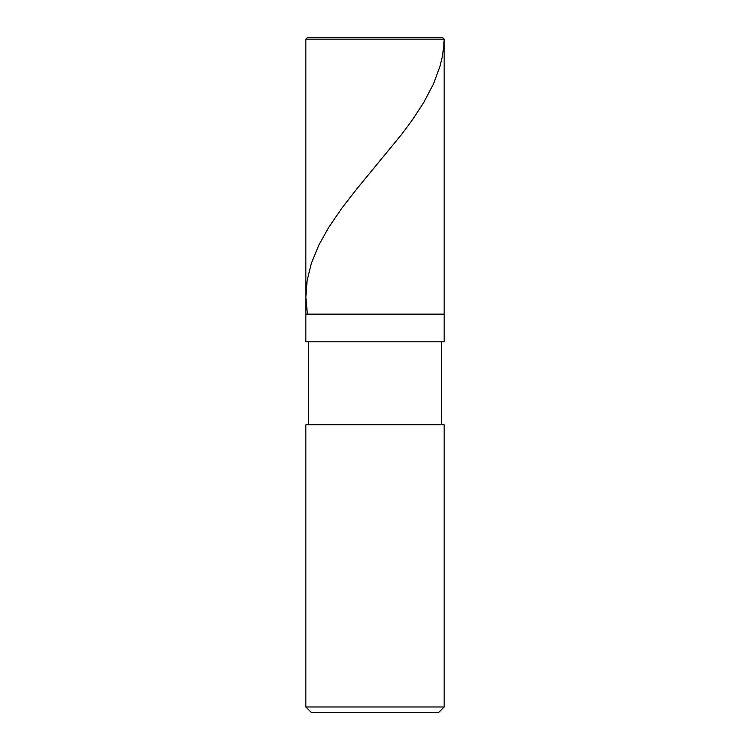 <?xml version="1.0" encoding="UTF-8"?>
<svg xmlns="http://www.w3.org/2000/svg" width="750" height="750" viewBox="0 0 750 750"><rect width="100%" height="100%" fill="white"/><g stroke="black" fill="none" stroke-linecap="round" stroke-linejoin="round"><path stroke-width="1.12" d="M442.5 37.5L307.5 37.5L442.5 37.5L444.159 39.159L305.841 39.159L307.5 37.5L305.841 39.159L444.159 39.159L444.159 314.137L305.841 314.137L305.841 39.159L305.841 314.137L444.159 314.137L444.159 39.159L442.5 37.5L444.15 39.159L443.766 46.341L442.266 56.831L440.006 66.225L433.491 83.897L423.647 102.675L412.462 119.794L401.391 134.7L357.319 188.269L341.859 208.153L328.659 227.484L318.797 245.156L311.325 263.381L307.125 280.5L305.841 297.066L307.341 313.641M444.159 314.137L305.841 314.137L444.159 314.137L444.159 341.803L305.841 341.803L305.841 314.137L305.841 341.803L444.159 341.803L444.159 314.137M441.394 341.803L441.394 424.791L441.394 341.803M308.606 424.791L308.606 341.803L308.606 424.791M444.159 424.791L305.841 424.791L444.159 424.791L444.159 706.969L305.841 706.969L305.841 424.791L305.841 706.969L444.159 706.969L438.628 712.5L311.372 712.5L305.841 706.969L311.372 712.5L438.628 712.5L444.159 706.969L444.159 424.791M374.991 37.5L307.5 37.5"/></g></svg>
